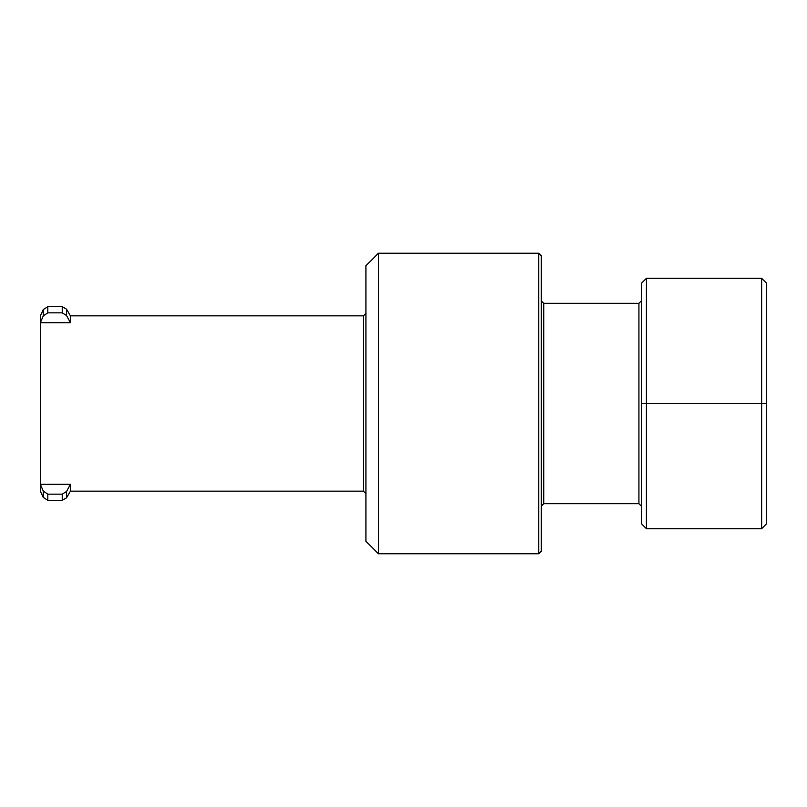 <?xml version="1.0" encoding="UTF-8"?>
<svg xmlns="http://www.w3.org/2000/svg" width="807" height="807" viewBox="0 0 807 807"><rect width="100%" height="100%" fill="white"/><g stroke="black" fill="none" stroke-linecap="round" stroke-linejoin="round"><path stroke-width="1.21" d="M363.432 491.16L363.432 315.84L70.401 315.84L70.401 322.679L40.35 322.679L40.35 484.321L70.401 484.321L70.401 491.16L363.432 491.16L365.934 493.662M378.453 253.227L365.934 265.755L365.934 541.245L378.453 553.773L378.453 253.227L538.743 253.227L538.743 553.773L378.453 553.773M538.743 553.773L541.245 551.262L541.245 255.738L538.743 253.227M641.424 403.5L641.424 523.713L646.437 528.726L646.437 278.274L641.424 283.287L641.424 403.5L761.637 403.5L761.637 528.726L646.437 528.726M766.65 403.5L761.637 403.5L761.637 278.274L766.65 283.287L766.65 523.713L761.637 528.726M761.637 278.274L646.437 278.274M43.265 315.94L43.265 309.595L40.35 315.84L40.35 322.679L43.265 315.94L47.805 312.844L62.23 312.844L66.567 315.527L70.401 322.679M40.35 484.321L40.35 491.16L43.265 497.405L47.805 500.3L47.805 494.156L43.265 491.06L40.35 484.321M70.401 484.321L66.567 491.473L62.23 494.156L47.805 494.156M541.245 506.181L543.747 503.679L543.747 303.321L541.245 300.819M543.747 303.321L638.922 303.321L638.922 503.679L641.424 506.181M43.265 491.06L43.265 497.405M62.23 494.156L62.23 500.3L47.805 500.3M70.401 491.16L66.567 497.798L66.567 491.473M66.567 315.527L66.567 309.202L62.23 306.7L62.23 312.844M47.805 312.844L47.805 306.7L62.23 306.7M363.432 315.84L365.934 313.338M543.747 503.679L638.922 503.679M638.922 303.321L641.424 300.819M66.567 497.798L62.23 500.3M43.265 309.595L47.805 306.7M70.401 315.84L66.567 309.202"/></g></svg>
